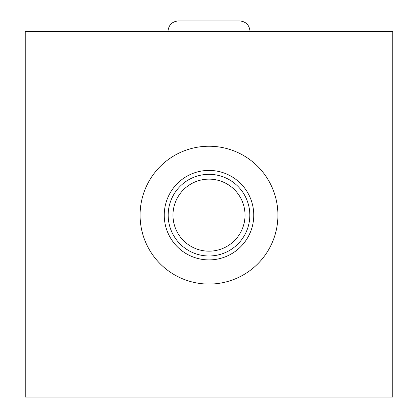 <?xml version="1.0" encoding="UTF-8"?>
<svg xmlns="http://www.w3.org/2000/svg" width="418" height="418" viewBox="0 0 418 418"><rect width="100%" height="100%" fill="white"/><g stroke="black" fill="none" stroke-linecap="round" stroke-linejoin="round"><path stroke-width="0.63" d="M392.779 31.376L392.779 397.1L25.221 397.1L392.779 397.1L392.779 31.376L25.221 31.376L392.779 31.376M25.221 31.376L25.221 397.1L25.221 31.376M209 146.237A68.918 68.918 0 0 1 277.918 215.155A68.918 68.918 0 0 1 209 284.073A68.918 68.918 0 0 1 140.082 215.155A68.918 68.918 0 0 1 209 146.237A68.918 68.918 0 0 0 140.082 215.155A68.918 68.918 0 0 0 209 284.073A68.918 68.918 0 0 0 277.918 215.155A68.918 68.918 0 0 0 209 146.237M209 170.408A44.752 44.752 0 0 0 164.248 215.155A44.752 44.752 0 0 0 209 259.907A44.752 44.752 0 0 0 253.752 215.155A44.752 44.752 0 0 0 209 170.408A44.752 44.752 0 0 0 164.248 215.155A44.752 44.752 0 0 0 209 259.907L209 255.983A40.823 40.823 0 0 1 168.177 215.155A40.823 40.823 0 0 1 209 174.332L209 170.408L209 174.332A40.823 40.823 0 0 1 249.823 215.155A40.823 40.823 0 0 1 209 255.983L209 259.907A44.752 44.752 0 0 0 253.752 215.155A44.752 44.752 0 0 0 209 170.408M209 174.332L209 179.134A36.021 36.021 0 0 1 245.021 215.155A36.021 36.021 0 0 1 209 251.176L209 255.983A40.823 40.823 0 0 0 249.823 215.155A40.823 40.823 0 0 0 209 174.332A40.823 40.823 0 0 0 168.177 215.155A40.823 40.823 0 0 0 209 255.983L209 251.176A36.021 36.021 0 0 1 172.979 215.155A36.021 36.021 0 0 1 209 179.134L209 174.332M209 179.134A36.021 36.021 0 0 0 172.979 215.155A36.021 36.021 0 0 0 209 251.176A36.021 36.021 0 0 0 245.021 215.155A36.021 36.021 0 0 0 209 179.134M209 31.376L209 20.9L209 31.376M250.027 31.376C249.41 25.012 245.915 21.522 239.556 20.9C245.915 21.522 249.41 25.012 250.027 31.376M167.973 31.376C168.59 25.012 172.085 21.522 178.444 20.9C172.085 21.522 168.59 25.012 167.973 31.376M178.444 20.9L239.556 20.9"/></g></svg>
